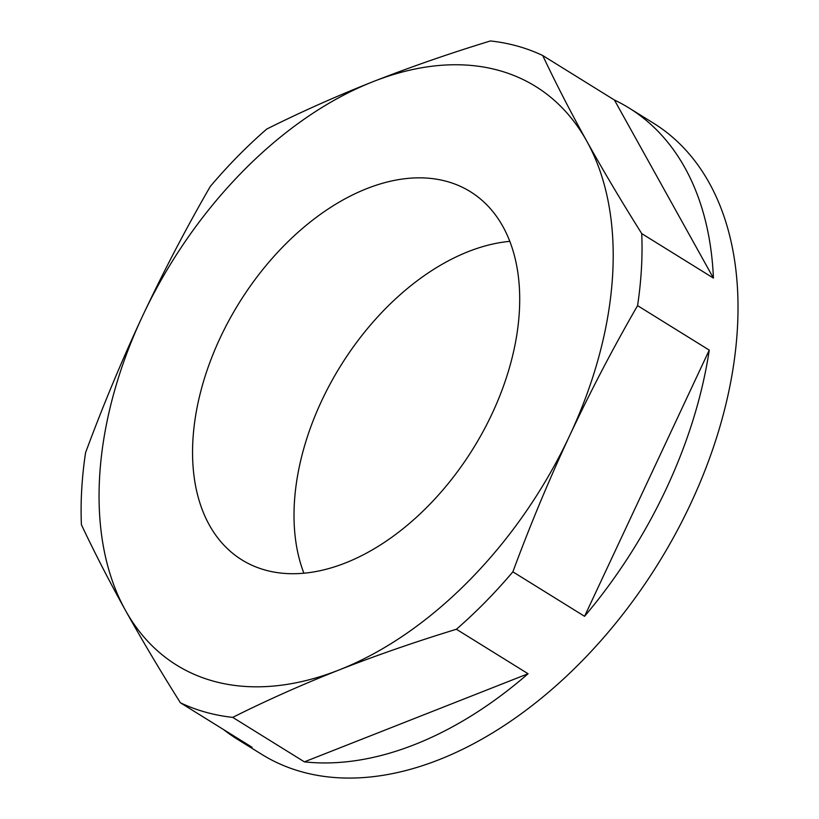 <?xml version="1.0" encoding="UTF-8"?>
<svg xmlns="http://www.w3.org/2000/svg" width="819" height="819" viewBox="0 0 819 819"><rect width="100%" height="100%" fill="white"/><g stroke="black" fill="none" stroke-linecap="round" stroke-linejoin="round"><path stroke-width="1.23" d="M265.131 570.044A216.677 137.817 -58.2 0 0 483.2 431.306A216.677 137.817 -58.2 0 0 470.382 191.687A216.677 137.817 -58.2 0 0 447.133 181.521A216.677 137.817 -58.2 0 0 229.064 320.26A216.677 137.817 -58.2 0 0 241.881 559.889A216.677 137.817 -58.2 0 0 265.131 570.044M490.427 40.95A371.437 236.261 121.8 0 1 517.567 46.14A371.437 236.261 121.8 0 1 542.741 55.538C555.691 83.016 570.382 111.568 586.803 141.196C603.378 170.925 621.693 201.73 641.738 233.61A371.437 236.261 121.8 0 1 637.571 305.641C613.298 347.686 590.704 390.919 569.789 435.35C549.088 479.709 530.128 525.194 512.878 571.826A371.437 236.261 121.8 0 1 456.398 629.258C415.571 641.748 376.474 655.302 339.117 669.942C301.914 684.674 266.451 700.48 232.719 717.372A371.437 236.261 121.8 0 1 205.569 712.182A371.437 236.261 121.8 0 1 180.405 702.784C160.35 670.904 142.035 640.1 125.461 610.37C109.04 580.743 94.349 552.19 81.409 524.713A371.437 236.261 121.8 0 1 85.565 452.682C102.815 406.06 121.785 360.575 142.475 316.216C163.39 271.785 185.985 228.542 210.258 186.497A371.437 236.261 121.8 0 1 266.738 129.064C300.471 112.172 335.944 96.366 373.147 81.634C410.503 66.994 449.6 53.43 490.427 40.95M180.405 702.784L252.078 747.266A371.437 236.261 121.8 0 1 237.387 739.25L261.742 754.36A371.437 236.261 -58.2 0 0 301.607 771.774A371.437 236.261 -58.2 0 0 675.429 533.937A371.437 236.261 -58.2 0 0 653.47 123.157L629.115 108.047A371.437 236.261 121.8 0 1 713.421 278.091L641.738 233.61M237.387 739.25A371.437 236.261 121.8 0 1 223.679 729.647M629.115 108.047A371.437 236.261 121.8 0 0 614.424 100.02L542.741 55.538M709.254 350.123L584.561 616.308A371.437 236.261 121.8 0 0 709.254 350.123L637.571 305.641M584.561 616.308L512.878 571.826M528.081 673.74L304.392 761.854A371.437 236.261 121.8 0 0 528.081 673.74L456.398 629.258M304.392 761.854L232.719 717.372M142.475 316.216A340.489 216.574 121.8 0 1 373.147 81.634A340.489 216.574 121.8 0 1 586.803 141.196A340.489 216.574 121.8 0 1 569.789 435.35A340.489 216.574 121.8 0 1 339.117 669.942A340.489 216.574 121.8 0 1 125.461 610.37A340.489 216.574 121.8 0 1 142.475 316.216M509.838 241.349A216.677 137.817 -58.2 0 0 340.499 366.083A216.677 137.817 -58.2 0 0 303.89 573.198M614.424 100.02L713.421 278.091"/></g></svg>
